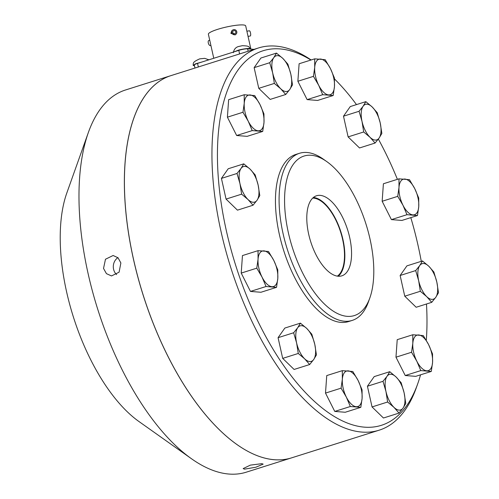 <?xml version="1.0" encoding="UTF-8"?>
<svg xmlns="http://www.w3.org/2000/svg" width="499" height="499" viewBox="0 0 499 499"><rect width="100%" height="100%" fill="white"/><g stroke="black" fill="none" stroke-linecap="round" stroke-linejoin="round"><path stroke-width="0.75" d="M350.329 406.51L334.76 411.426L345.252 412.255L360.821 407.34L350.329 406.51L346.35 397.129L341.073 388.166L342.345 379.209L342.314 370.657L326.745 375.579L325.504 393.087L341.073 388.166M325.504 393.087L334.76 411.426M420.545 374.824A196.444 90.706 -107.5 0 1 417.75 383.706A196.444 90.706 -107.5 0 1 321.774 407.689A196.444 90.706 -107.5 0 1 226.278 230.419A196.444 90.706 -107.5 0 1 310.908 60.036M334.492 78.948A196.444 90.706 -107.5 0 1 356.486 104.603M378.354 139.084A196.444 90.706 -107.5 0 1 397.397 179.341M410.808 217.633A196.444 90.706 -107.5 0 1 418.087 245.595A196.444 90.706 -107.5 0 1 421.275 261.326M426.477 303.997A196.444 90.706 -107.5 0 1 426.289 340.38M299.412 153.312L295.776 154.459A87.624 40.463 72.5 0 0 279.403 234.624A87.624 40.463 72.5 0 0 348.589 321.562L352.225 320.408A87.624 40.463 -107.5 0 1 283.039 233.476A87.624 40.463 -107.5 0 1 299.412 153.312A87.624 40.463 -107.5 0 1 323.358 159.175L326.826 161.632A83.657 38.629 -107.5 0 1 370.015 239.033A83.657 38.629 -107.5 0 1 369.871 297.847A83.657 38.629 -107.5 0 1 328.997 308.058A83.657 38.629 -107.5 0 1 288.335 232.571A83.657 38.629 -107.5 0 1 326.826 161.632M236.657 135.516L247.148 136.346L262.717 131.43L252.22 130.595L236.657 135.516L227.401 117.178L228.642 99.669L244.211 94.748L254.702 95.577L259.985 104.54L263.959 113.922L263.99 122.467L262.717 131.43M250.467 291.428L260.965 292.258L276.533 287.337L266.036 286.507L250.467 291.428L241.217 273.084L242.458 255.575L258.027 250.66L268.518 251.49L273.801 260.453L277.775 269.828L277.806 278.373L276.533 287.337M282.696 358.382L294.098 369.453L309.667 364.532L304.621 358.793L298.265 353.467L282.696 358.382L278.074 337.686L293.637 332.764L297.678 327.749L300.417 323.14L284.848 328.055L278.074 337.686M382.989 381.317L387.031 376.296L389.763 371.693L374.2 376.608L367.42 386.238L372.048 406.935L383.45 418.006L399.019 413.085L393.967 407.346L387.617 402.013L385.958 391.459L382.989 381.317L367.42 386.238M411.544 352.263L412.816 343.3L412.785 334.754L397.216 339.669L395.975 357.184L405.232 375.522L415.723 376.352L431.292 371.431L420.8 370.601L416.827 361.226L411.544 352.263L395.975 357.184M420.326 291.273L418.667 280.719L415.698 270.577L419.74 265.555L422.478 260.946L406.91 265.867L400.136 275.492L404.758 296.194L416.16 307.259L431.729 302.338L426.682 296.599L420.326 291.273L404.758 296.194M406.984 214.689L403.011 205.314L397.728 196.35L399 187.393L398.969 178.842L383.4 183.763L382.159 201.272L391.416 219.61L401.907 220.439L417.476 215.524L406.984 214.689L391.416 219.61M348.121 136.894L359.517 147.96L375.086 143.045L370.04 137.3L363.684 131.973L348.121 136.894L343.493 116.198L350.267 106.568L365.836 101.646L372.185 106.973L377.238 112.718L380.201 122.86L381.86 133.414L379.128 138.023L375.086 143.045M307.128 99.613L317.62 100.442L333.189 95.521L322.697 94.691L307.128 99.613L297.872 81.268L299.113 63.76L314.682 58.845L325.173 59.674L330.457 68.637L334.43 78.012L334.461 86.558L333.189 95.521M258.769 88.342L270.171 99.407L285.734 94.492L280.688 88.747L274.338 83.42L258.769 88.342L254.141 67.646L260.915 58.015L276.483 53.094L282.839 58.427L287.886 64.165L290.848 74.307L292.514 84.861L289.776 89.471L285.734 94.492M226.059 199.089L237.455 210.154L253.024 205.232L247.978 199.494L241.622 194.167L226.059 199.089L221.431 178.393L237 173.471L241.036 168.45L243.774 163.84L228.205 168.762L221.431 178.393M342.314 370.657L352.805 371.487L358.089 380.45L362.062 389.831L362.093 398.377L360.821 407.34M362.093 398.377A18.613 8.595 -107.5 0 1 356.224 406.716A18.613 8.595 -107.5 0 1 346.35 397.129A18.613 8.595 -107.5 0 1 343.131 388.072A18.613 8.595 -107.5 0 1 342.345 379.209A18.613 8.595 -107.5 0 1 348.215 370.869A18.613 8.595 -107.5 0 1 358.089 380.45A18.613 8.595 -107.5 0 1 362.093 398.377M397.728 196.35L382.159 201.272M415.698 270.577L400.136 275.492M412.785 334.754L423.283 335.584L428.56 344.547L432.533 353.922L432.564 362.467L431.292 371.431M300.417 323.14L306.766 328.467L311.813 334.205L314.782 344.347L316.441 354.901L313.709 359.511L309.667 364.532M274.338 83.42L272.672 72.866L269.709 62.724L254.141 67.646M398.969 178.842L409.467 179.671L414.744 188.634L418.717 198.016L418.748 206.561L417.476 215.524M266.036 286.507L262.062 277.132L256.785 268.169L241.217 273.084M369.871 297.847L368.449 301.851A87.624 40.463 -107.5 0 1 352.225 320.408M241.622 194.167L239.963 183.613L237 173.471M243.774 163.84L250.124 169.167L255.176 174.906L258.139 185.048L259.798 195.608L257.066 200.211L253.024 205.232M363.684 131.973L362.024 121.419L359.062 111.277L343.493 116.198M372.048 406.935L387.617 402.013M311.133 59.967A200.411 92.54 72.5 0 0 258.432 47.979A200.411 92.54 72.5 0 0 220.988 231.33A200.411 92.54 72.5 0 0 379.221 430.163A200.411 92.54 72.5 0 0 416.328 387.711L417.75 383.706M269.709 62.724L273.751 57.703L276.483 53.094M322.697 94.691L318.718 85.317L313.441 76.353L297.872 81.268M313.441 76.353L314.713 67.39L314.682 58.845M422.478 260.946L428.828 266.273L433.874 272.011L436.843 282.153L438.502 292.707L435.77 297.317L431.729 302.338M389.763 371.693L396.119 377.019L401.165 382.758L404.134 392.9L405.793 403.454L403.061 408.063L399.019 413.085M256.785 268.169L258.058 259.206L258.027 250.66M252.22 130.595L248.246 121.22L242.969 112.256L227.401 117.178M242.969 112.256L244.242 103.299L244.211 94.748M359.062 111.277L363.097 106.256L365.836 101.646M405.232 375.522L420.8 370.601M298.265 353.467L296.606 342.907L293.637 332.764M289.776 89.471A18.613 8.595 -107.5 0 1 280.688 88.747A18.613 8.595 -107.5 0 1 272.672 72.866A18.613 8.595 -107.5 0 1 273.751 57.703A18.613 8.595 -107.5 0 1 282.839 58.427A18.613 8.595 -107.5 0 1 290.848 74.307A18.613 8.595 -107.5 0 1 289.776 89.471M399 187.393A18.613 8.595 -107.5 0 1 404.87 179.054A18.613 8.595 -107.5 0 1 414.744 188.634A18.613 8.595 -107.5 0 1 418.748 206.561A18.613 8.595 -107.5 0 1 412.885 214.901A18.613 8.595 -107.5 0 1 403.011 205.314A18.613 8.595 -107.5 0 1 399 187.393M330.457 68.637A18.613 8.595 -107.5 0 1 334.461 86.558A18.613 8.595 -107.5 0 1 328.591 94.897A18.613 8.595 -107.5 0 1 318.718 85.317A18.613 8.595 -107.5 0 1 315.499 76.253A18.613 8.595 -107.5 0 1 314.713 67.39A18.613 8.595 -107.5 0 1 320.583 59.05A18.613 8.595 -107.5 0 1 330.457 68.637M375.123 140.063A18.613 8.595 -107.5 0 1 370.04 137.3A18.613 8.595 -107.5 0 1 362.024 121.419A18.613 8.595 -107.5 0 1 363.097 106.256A18.613 8.595 -107.5 0 1 372.185 106.973A18.613 8.595 -107.5 0 1 380.201 122.86A18.613 8.595 -107.5 0 1 379.128 138.023A18.613 8.595 -107.5 0 1 375.123 140.063M258.12 130.807A18.613 8.595 -107.5 0 1 248.246 121.22A18.613 8.595 -107.5 0 1 245.028 112.163A18.613 8.595 -107.5 0 1 244.242 103.299A18.613 8.595 -107.5 0 1 250.111 94.96A18.613 8.595 -107.5 0 1 259.985 104.54A18.613 8.595 -107.5 0 1 263.99 122.467A18.613 8.595 -107.5 0 1 258.12 130.807M426.682 296.599A18.613 8.595 -107.5 0 1 418.667 280.719A18.613 8.595 -107.5 0 1 419.74 265.555A18.613 8.595 -107.5 0 1 428.828 266.273A18.613 8.595 -107.5 0 1 436.843 282.153A18.613 8.595 -107.5 0 1 435.77 297.317A18.613 8.595 -107.5 0 1 431.76 299.363A18.613 8.595 -107.5 0 1 426.682 296.599M432.564 362.467A18.613 8.595 -107.5 0 1 426.701 370.807A18.613 8.595 -107.5 0 1 416.827 361.226A18.613 8.595 -107.5 0 1 412.816 343.3A18.613 8.595 -107.5 0 1 418.686 334.96A18.613 8.595 -107.5 0 1 428.56 344.547A18.613 8.595 -107.5 0 1 432.564 362.467M306.766 328.467A18.613 8.595 -107.5 0 1 314.782 344.347A18.613 8.595 -107.5 0 1 313.709 359.511A18.613 8.595 -107.5 0 1 304.621 358.793A18.613 8.595 -107.5 0 1 296.606 342.907A18.613 8.595 -107.5 0 1 297.678 327.749A18.613 8.595 -107.5 0 1 306.766 328.467M277.806 278.373A18.613 8.595 -107.5 0 1 271.936 286.713A18.613 8.595 -107.5 0 1 262.062 277.132A18.613 8.595 -107.5 0 1 258.058 259.206A18.613 8.595 -107.5 0 1 263.927 250.866A18.613 8.595 -107.5 0 1 273.801 260.453A18.613 8.595 -107.5 0 1 277.806 278.373M239.963 183.613A18.613 8.595 -107.5 0 1 241.036 168.45A18.613 8.595 -107.5 0 1 250.124 169.167A18.613 8.595 -107.5 0 1 258.139 185.048A18.613 8.595 -107.5 0 1 257.066 200.211A18.613 8.595 -107.5 0 1 253.055 202.257A18.613 8.595 -107.5 0 1 247.978 199.494A18.613 8.595 -107.5 0 1 239.963 183.613M393.967 407.346A18.613 8.595 -107.5 0 1 385.958 391.459A18.613 8.595 -107.5 0 1 387.031 376.296A18.613 8.595 -107.5 0 1 396.119 377.019A18.613 8.595 -107.5 0 1 404.134 392.9A18.613 8.595 -107.5 0 1 403.061 408.063A18.613 8.595 -107.5 0 1 393.967 407.346M258.432 47.979L170.901 75.642A200.411 92.54 72.5 0 0 133.451 258.993A200.411 92.54 72.5 0 0 291.69 457.826L379.221 430.163M338.21 276.234A41.991 19.392 72.5 0 0 341.827 275.841A41.991 19.392 72.5 0 0 348.751 233.682A41.991 19.392 72.5 0 0 320.14 195.365A41.991 19.392 72.5 0 0 316.522 195.758A41.991 19.392 72.5 0 0 309.598 237.917A41.991 19.392 72.5 0 0 338.21 276.234M338.266 276.234A41.991 19.392 72.5 0 0 340.967 232.129A41.991 19.392 72.5 0 0 313.428 197.492A41.991 19.392 72.5 0 0 313.372 197.485M170.87 75.648A200.411 92.54 72.5 0 0 170.845 75.661A200.411 92.54 72.5 0 0 137.799 276.87A200.411 92.54 72.5 0 0 274.369 459.716A200.411 92.54 72.5 0 0 291.634 457.845A200.411 92.54 72.5 0 0 291.659 457.839M254.066 49.357L247.623 48.846A6.612 1.079 167.4 0 0 238.796 50.362L197.548 63.398A6.612 1.079 167.4 0 0 194.323 65.095L194.978 68.032M312.692 198.097A41.33 19.087 -107.5 0 1 342.638 239.52A41.33 19.087 -107.5 0 1 337.355 276.128M103.53 268.45L105.476 259.243L113.123 255.5L118.045 257.777L120.87 262.973L119.093 272.192L111.508 275.941L106.443 273.652L103.53 268.45M170.845 75.661L125.486 89.995A200.411 92.54 72.5 0 0 88.379 132.447A200.411 92.54 72.5 0 0 191.51 458.762A200.411 92.54 72.5 0 0 229.01 474.05A200.411 92.54 72.5 0 0 246.269 472.179L291.634 457.845M244.504 469.154L243.156 468.592L250.348 465.13L261.844 463.671L263.16 464.12L255.887 467.22L244.504 469.154M202.107 61.957L195.402 63.872L193.15 65.4L194.491 65.837M234.243 51.802L237.574 50.468C239.826 49.488 250.847 47.48 250.249 49.058L250.261 48.914C248.814 46.557 249.494 45.964 242.339 45.69L239.252 46.363C235.99 46.956 234.019 49.07 233.351 52.694M117.914 257.652A10.248 8.938 -85.5 0 0 113.572 269.248A10.248 8.938 -85.5 0 0 116.61 274.6M88.379 132.447L66.804 193.032A140.362 64.814 72.5 0 0 139.034 421.58L191.51 458.762M208.888 59.811L204.652 58.346L199.669 58.876C192.676 62.069 193.381 62.693 193.15 65.4M250.891 49.108L245.701 25.892A19.118 3.119 167.4 0 0 243.213 24.95A19.118 3.119 167.4 0 0 221.887 28.112A19.118 3.119 167.4 0 0 208.389 34.231L213.765 58.271M236.008 34.169L235.141 34.911L230.894 33.358L231.704 30.888L232.565 30.152A2.645 2.495 -130.5 0 1 236.782 31.73A2.645 2.495 -130.5 0 1 236.008 34.169A2.645 2.495 -130.5 0 1 231.792 32.585A2.645 2.495 -130.5 0 1 232.565 30.152M209.73 40.213L208.788 40.513A2.645 1.223 72.5 0 0 208.295 42.933A2.645 1.223 72.5 0 0 210.385 45.559L210.884 45.397M248.047 36.377L250.261 35.997A2.645 0.767 -99.7 0 0 250.479 32.815A2.645 0.767 -99.7 0 0 249.363 30.782L246.886 31.206M235.821 31.899A1.622 1.528 -130.5 0 1 234.636 33.72A1.622 1.528 -130.5 0 1 232.759 32.423A1.622 1.528 -130.5 0 1 233.937 30.595A1.622 1.528 -130.5 0 1 235.821 31.899M197.548 63.398L198.346 66.966M238.796 50.362L239.595 53.929M247.623 48.846L248.153 51.229"/></g></svg>
